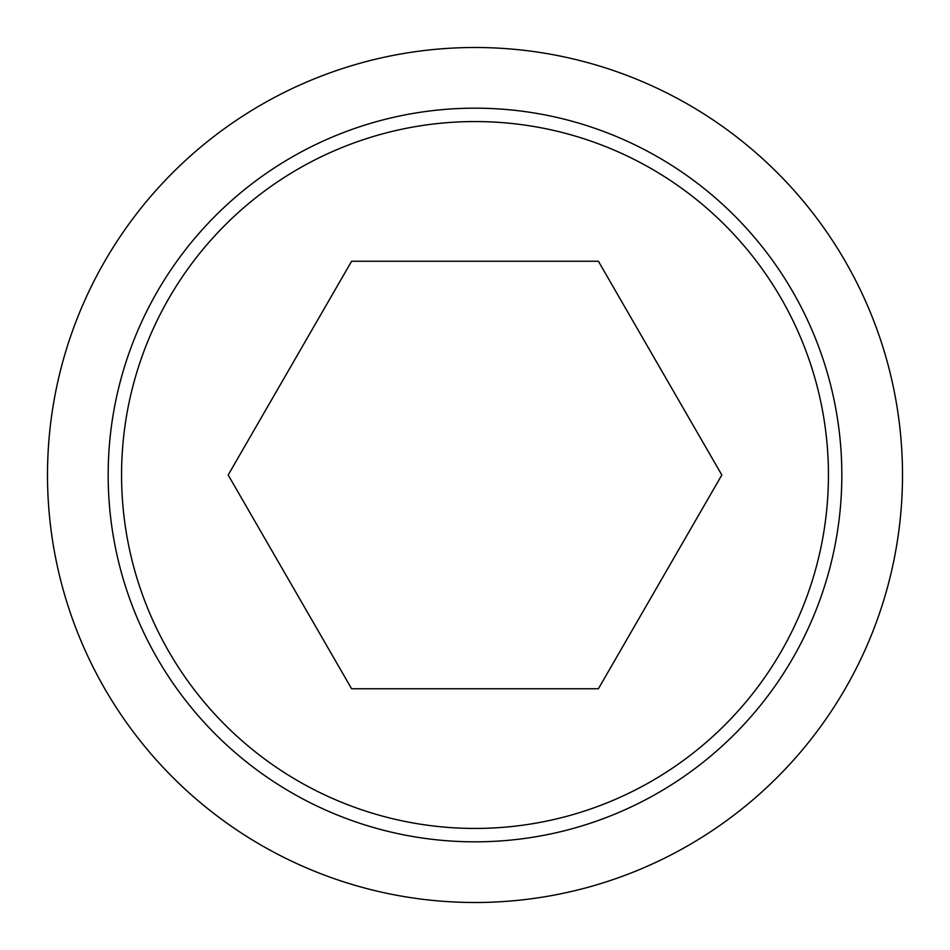 <?xml version="1.0" encoding="UTF-8"?>
<svg xmlns="http://www.w3.org/2000/svg" width="950" height="950" viewBox="0 0 950 950"><rect width="100%" height="100%" fill="white"/><g stroke="black" fill="none" stroke-linecap="round" stroke-linejoin="round"><path stroke-width="1.43" d="M47.5 475A427.5 427.5 0 0 0 475 902.5A427.5 427.5 0 0 0 902.5 475A427.5 427.5 0 0 0 475 47.5A427.5 427.5 0 0 0 47.5 475M841.831 475A366.831 366.831 0 0 1 475 841.831A366.831 366.831 0 0 1 108.169 475A366.831 366.831 0 0 1 475 108.169A366.831 366.831 0 0 1 841.831 475M475 121.564A353.436 353.436 0 0 0 121.564 475A353.436 353.436 0 0 0 475 828.436A353.436 353.436 0 0 0 828.436 475A353.436 353.436 0 0 0 475 121.564M721.822 475L598.405 688.75L351.595 688.75L228.178 475L351.595 261.25L598.405 261.25L721.822 475"/></g></svg>
